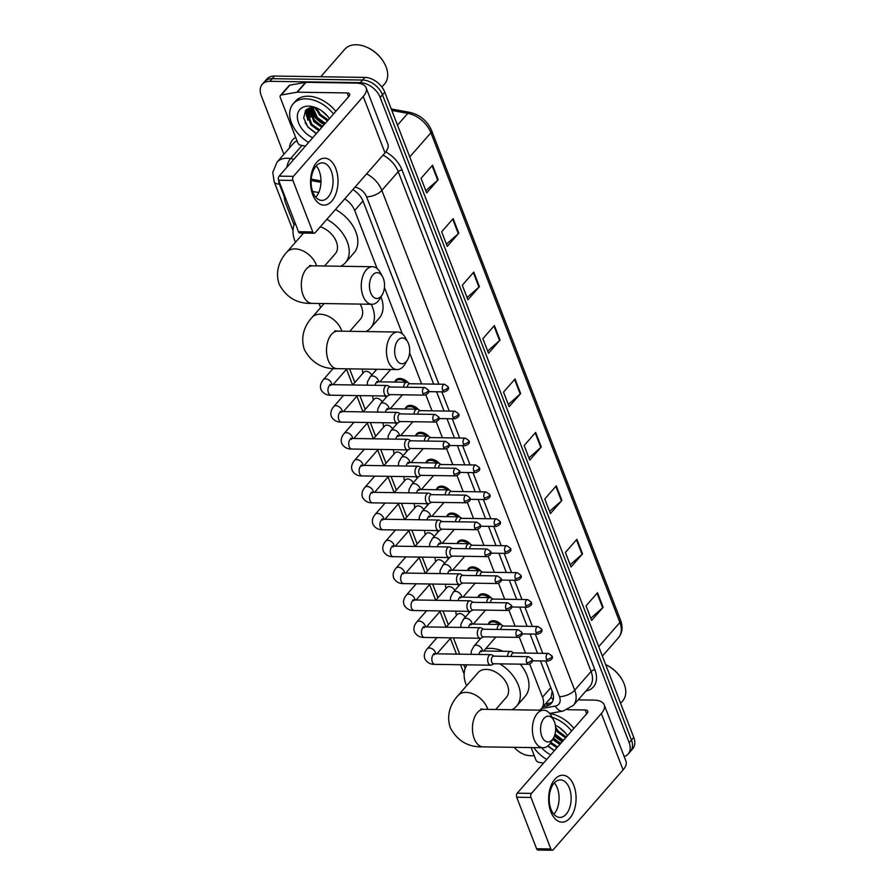 <?xml version="1.0" encoding="UTF-8"?>
<svg xmlns="http://www.w3.org/2000/svg" width="895" height="895" viewBox="0 0 895 895"><rect width="100%" height="100%" fill="white"/><g stroke="black" fill="none" stroke-linecap="round" stroke-linejoin="round"><path stroke-width="1.34" d="M394.852 382.053A9.386 6.265 41.2 0 1 395.836 380.073A9.386 6.265 41.2 0 1 399.897 378.484A9.386 6.265 41.2 0 1 408.333 382.836M405.234 408.97A9.386 6.265 41.2 0 1 406.218 406.99A9.386 6.265 41.2 0 1 410.279 405.39A9.386 6.265 41.2 0 1 418.715 409.753M415.616 435.887A9.386 6.265 41.2 0 1 416.611 433.907A9.386 6.265 41.2 0 1 420.672 432.307A9.386 6.265 41.2 0 1 429.108 436.67M426.009 462.804A9.386 6.265 41.2 0 1 426.993 460.824A9.386 6.265 41.2 0 1 431.054 459.224A9.386 6.265 41.2 0 1 439.49 463.588M436.391 489.722A9.386 6.265 41.2 0 1 437.375 487.741A9.386 6.265 41.2 0 1 441.448 486.142A9.386 6.265 41.2 0 1 449.872 490.505M446.784 516.639A9.386 6.265 41.2 0 1 447.768 514.659A9.386 6.265 41.2 0 1 451.83 513.059A9.386 6.265 41.2 0 1 460.265 517.422M457.166 543.556A9.386 6.265 41.2 0 1 458.15 541.564A9.386 6.265 41.2 0 1 462.212 539.976A9.386 6.265 41.2 0 1 470.647 544.339M467.548 570.473A9.386 6.265 41.2 0 1 468.532 568.482A9.386 6.265 41.2 0 1 472.605 566.893A9.386 6.265 41.2 0 1 481.029 571.256M477.941 597.39A9.386 6.265 41.2 0 1 478.926 595.399A9.386 6.265 41.2 0 1 482.987 593.81A9.386 6.265 41.2 0 1 491.422 598.162M488.323 624.307A9.386 6.265 41.2 0 1 489.308 622.316A9.386 6.265 41.2 0 1 493.369 620.727A9.386 6.265 41.2 0 1 501.804 625.079M539.573 710.16A17.598 11.747 -138.8 0 0 541.486 708.56L551.063 697.451L552.159 691.522M284.532 195.524A17.598 11.747 -138.8 0 0 285.46 202.639L294.063 224.936M318.743 192.559L312.623 191.44M377.108 268.545L354.7 210.493A17.598 11.747 -138.8 0 0 344.732 198.891M541.486 708.56A17.598 11.747 -138.8 0 0 542.504 697.183L529.739 664.101M525.488 653.081L519.357 637.184M515.106 626.164L508.964 610.267M504.713 599.247L498.582 583.35M494.331 572.341L488.189 556.433M483.949 545.424L477.807 529.516M473.556 518.507L467.425 502.598M463.174 491.59L457.032 475.681M452.792 464.673L446.65 448.775M442.398 437.756L436.268 421.858M432.017 410.839L425.875 394.941M421.623 383.921L409.63 352.831M402.303 333.846L384.436 287.53M349.598 368.863L354.845 382.478M359.924 395.624L365.238 409.384M370.317 422.541L375.62 436.301M380.699 449.458L386.013 463.218M391.081 476.375L396.395 490.136M401.475 503.292L406.777 517.053M411.857 530.209L417.171 543.97M422.239 557.126L427.553 570.887M432.632 584.043L437.935 597.804M443.014 610.961L448.328 624.721M453.396 637.866L459.683 654.167M463.789 664.784L465.187 668.42M310.699 116.831A23.46 15.674 41.2 0 1 307.455 111.181A23.46 15.674 41.2 0 0 310.699 116.831M307.209 110.588A23.46 15.674 41.2 0 1 306.75 109.324A23.46 15.674 41.2 0 0 307.209 110.588M283.883 154.332L261.25 95.675A17.598 11.747 41.2 0 1 262.28 84.298A17.598 11.747 41.2 0 1 269.898 81.311L360.293 82.664A17.598 11.747 41.2 0 1 380.185 97.454L629.151 742.66A17.598 11.747 41.2 0 1 628.122 754.026A17.598 11.747 41.2 0 1 624.162 756.532M534.259 755.727L530.108 755.671A17.598 11.747 41.2 0 1 514.155 747.325M262.28 84.298L266.878 79.04A17.598 11.747 41.2 0 1 274.496 76.053L364.892 77.406L362.587 80.035A17.598 11.747 41.2 0 1 382.489 94.825L631.445 740.031A17.598 11.747 41.2 0 1 630.427 751.397A17.598 11.747 41.2 0 0 631.445 740.031L382.489 94.825A17.598 11.747 41.2 0 0 362.587 80.035L272.203 78.682L362.587 80.035L360.293 82.664M264.573 81.669A17.598 11.747 41.2 0 1 272.203 78.682A17.598 11.747 41.2 0 0 264.573 81.669M555.403 736.104A23.46 15.674 41.2 0 1 554.643 735.366A23.46 15.674 41.2 0 0 555.403 736.104M317.322 119.08A23.46 15.674 41.2 0 1 310.106 109.347A23.46 15.674 41.2 0 0 317.322 119.08M320.969 182.345L311.124 180.555M433.65 384.1L363.157 201.409A17.598 11.747 -138.8 0 0 352.854 189.606M543.198 706.602L546.163 706.077A17.598 11.747 -138.8 0 0 551.387 703.269A17.598 11.747 -138.8 0 0 552.416 691.891L540.468 660.935M537.515 653.26L530.086 634.018M527.121 626.343L519.693 607.101M516.739 599.437L509.311 580.184M506.346 572.52L498.929 553.267M495.964 545.603L488.536 526.361M485.582 518.686L478.154 499.444M475.189 491.769L467.772 472.526M464.807 464.852L457.379 445.609M454.425 437.935L446.997 418.692M444.032 411.018L436.615 391.775M552.394 701.825A17.598 11.747 41.2 0 1 548.456 703.448L545.502 703.973M307.399 108.888A23.46 15.674 -138.8 0 0 307.69 109.671M307.824 110.018A23.46 15.674 -138.8 0 0 309.659 113.732M311.907 117.021A23.46 15.674 -138.8 0 0 322.804 126.217M553.513 737.916A23.46 15.674 -138.8 0 0 560.896 743.242M315.219 116.473A28.159 18.806 41.2 0 1 310.889 110.879A28.159 18.806 41.2 0 0 315.219 116.473M364.892 77.406A17.598 11.747 41.2 0 1 384.783 92.196L633.75 737.402A17.598 11.747 41.2 0 1 632.72 748.768L628.122 754.026M561.892 500.428L550.403 513.573L544.775 498.996L556.276 485.851L561.892 500.428A4.688 2.159 -21.1 0 1 561.445 500.887L555.829 486.354M582.522 553.871L571.021 567.016L565.394 552.45L576.895 539.305L582.522 553.871A4.688 2.159 -21.1 0 1 582.063 554.329L576.458 539.797M603.14 607.313L591.64 620.459L586.024 605.893L597.513 592.747L603.14 607.313A4.688 2.159 -21.1 0 1 602.682 607.772L597.077 593.24M500.025 340.1L488.536 353.245L482.908 338.668L494.409 325.523L500.025 340.1A4.688 2.159 -21.1 0 1 499.578 340.559L493.973 326.026M479.407 286.657L467.906 299.803L462.29 285.225L473.779 272.08L479.407 286.657A4.688 2.159 -21.1 0 1 478.948 287.116L473.343 272.583M458.788 233.215L447.287 246.36L441.66 231.783L453.161 218.637L458.788 233.215A4.688 2.159 -21.1 0 1 458.329 233.673L452.725 219.141M438.17 179.772L426.669 192.917L421.042 178.34L432.542 165.195L438.17 179.772A4.688 2.159 -21.1 0 1 437.711 180.231L432.106 165.698M541.274 446.985L529.773 460.131L524.157 445.553L535.646 432.408L541.274 446.985A4.688 2.159 -21.1 0 1 540.815 447.444L535.21 432.911M520.655 393.543L509.154 406.688L503.527 392.111L515.028 378.965L520.655 393.543A4.688 2.159 -21.1 0 1 520.196 394.001L514.591 379.469M508.304 404.484L520.196 394.001M528.923 457.927L540.815 447.444M425.819 190.713L437.711 180.231M446.437 244.156L458.329 233.673M467.056 297.599L478.948 287.116M487.685 351.041L499.578 340.559M590.789 618.255L602.682 607.772M570.171 564.812L582.063 554.329M549.552 511.369L561.445 500.887M312.78 194.808A23.46 13.727 -89.1 0 1 316.774 162.23A23.46 13.727 -89.1 0 1 335.782 168.528A23.46 13.727 -89.1 0 1 331.776 201.106A23.46 13.727 -89.1 0 1 312.78 194.808M331.284 171.124A18.773 10.975 90.9 0 0 322.357 162.868A18.773 10.975 90.9 0 0 312.489 172.757A18.773 10.975 90.9 0 0 312.881 192.156A18.773 10.975 90.9 0 0 321.797 200.402A18.773 10.975 90.9 0 0 331.665 190.512A18.773 10.975 90.9 0 0 331.284 171.124M316.282 165.866A18.773 10.975 -89.1 0 1 319.202 170.934A18.773 10.975 -89.1 0 1 315.812 197.224M305.419 146.086L300.642 145.214A2.931 1.958 -138.8 0 1 297.755 142.797L280.224 97.365A2.931 1.958 -138.8 0 1 280.392 95.474L289.018 85.618A2.931 1.958 41.2 0 1 289.89 85.148L305.575 82.362A2.931 1.958 41.2 0 1 305.978 82.329L355.718 83.078A23.46 10.796 158.9 0 1 366.111 87.777A23.46 10.796 158.9 0 1 363.247 96.503L293.392 176.36A2.931 1.712 90.9 0 0 292.9 180.432L278.625 180.219A2.931 1.712 -89.1 0 1 279.128 176.147L348.983 96.291A5.862 2.696 -21.1 0 0 349.688 94.109A5.862 2.696 -21.1 0 0 347.092 92.935L297.353 92.185A2.931 1.958 -138.8 0 0 296.95 92.219L281.265 95.004A2.931 1.958 -138.8 0 0 280.392 95.474M366.111 87.777L387.859 144.129A23.46 10.796 158.9 0 1 384.995 152.866L315.141 232.722A2.931 1.712 90.9 0 1 314.167 233.226A2.931 1.712 90.9 0 1 312.769 231.939L292.9 180.432M314.167 233.226L299.892 233.013A2.931 1.712 -89.1 0 1 298.494 231.715L278.625 180.219M320.746 76.746L344.81 49.236A26.391 17.631 41.2 0 1 356.232 44.75A26.391 17.631 41.2 0 1 366.312 47.032A26.391 17.631 41.2 0 1 383.865 62.381A26.391 17.631 41.2 0 1 384.548 83.996L381.885 87.039M312.198 110.644A26.391 17.631 41.2 0 1 310.531 107.724M308.607 142.45A29.334 19.589 41.2 0 1 293.157 103.831A29.334 19.589 41.2 0 1 305.855 98.842A29.334 19.589 41.2 0 1 333.488 114.001M293.157 103.831L295.451 101.202A29.334 19.589 41.2 0 1 308.16 96.212A29.334 19.589 41.2 0 1 335.782 111.372M329.36 118.587A14.667 9.789 41.2 0 1 329.405 118.666A20.529 13.716 41.2 0 0 316.506 107.915A20.529 13.716 41.2 0 0 308.674 106.136A20.529 13.716 41.2 0 0 297.453 118.543A20.529 13.716 41.2 0 0 312.679 137.785M317.781 108.485L312.948 107.545L317.367 117.513L325.332 123.32M308.853 108.183L307.41 111.394L311.617 124.092L319.593 129.887M308.473 108.597L306.694 112.222L310.901 124.908L318.866 130.715M310.364 107.758L314.492 120.803L322.457 126.609M309.86 107.87L309.569 108.933L313.776 121.619L321.741 127.426M312.232 107.557L316.651 118.341L324.617 124.136M316.64 108.127L320.242 114.224L328.208 120.031M315.588 107.87L319.526 115.052L327.492 120.859M321.529 110.689L327.503 116.126M312.948 107.545L305.575 110.409L303.696 118.062L307.914 127.09L316.271 133.691M366.312 47.032L366.816 47.245A25.228 16.848 41.2 0 1 383.586 61.912L383.865 62.381M315.241 107.803L316.528 110.443M311.348 107.613L313.653 113.732M308.238 109.134L310.778 117.021M305.363 110.667L307.902 120.299M311.773 107.579L312.422 109.85M308.585 108.552L309.547 113.139M305.721 110.253L306.672 116.428M305.106 122.66L308.283 127.224L316.427 133.5M370.664 292.799A12.91 7.552 90.9 0 0 382.299 294.6A12.91 7.552 90.9 0 0 383.317 278.345A12.91 7.552 90.9 0 0 382.568 276.712A12.91 7.552 90.9 0 0 372.365 275.503A12.91 7.552 90.9 0 0 370.664 292.799M382.299 294.6L379.961 298.628A18.773 10.975 -89.1 0 1 371.951 304.278A18.773 10.975 -89.1 0 1 363.034 296.021A18.773 10.975 -89.1 0 1 362.643 276.633A18.773 10.975 -89.1 0 1 372.51 266.732A18.773 10.975 -89.1 0 1 380.341 272.617L382.568 276.712M295.451 242.288A32.265 21.547 41.2 0 1 295.048 222.777M324.572 266.016L335.245 253.822A18.773 12.541 -138.8 0 0 335.11 239.054A18.773 12.541 -138.8 0 0 320.32 226.804M326.854 219.331A32.265 21.547 41.2 0 1 345.403 262.705A32.265 21.547 41.2 0 1 340.738 266.262M335.48 209.475A32.265 21.547 41.2 0 1 354.028 252.837L345.403 262.705M395.87 358.101A12.91 7.552 90.9 0 0 407.493 359.891A12.91 7.552 90.9 0 0 408.512 343.646A12.91 7.552 90.9 0 0 407.762 342.013A12.91 7.552 90.9 0 0 397.57 340.805A12.91 7.552 90.9 0 0 395.87 358.101M407.493 359.891L405.155 363.918A18.773 10.975 -89.1 0 1 397.145 369.568A18.773 10.975 -89.1 0 1 388.229 361.323A18.773 10.975 -89.1 0 1 387.837 341.924A18.773 10.975 -89.1 0 1 397.716 332.034A18.773 10.975 -89.1 0 1 405.547 337.918L407.762 342.013M320.645 307.589A32.265 21.547 41.2 0 1 319.191 303.483M349.766 331.318L360.439 319.112A18.773 12.541 -138.8 0 0 360.159 304.099M371.212 304.266A32.265 21.547 41.2 0 1 370.597 327.995A32.265 21.547 41.2 0 1 365.932 331.553M380.957 296.905A32.265 21.547 41.2 0 1 379.223 318.139L370.597 327.995M541.788 736.283A12.91 7.552 90.9 0 0 553.423 738.073A12.91 7.552 90.9 0 0 554.441 721.829A12.91 7.552 90.9 0 0 553.692 720.195A12.91 7.552 90.9 0 0 543.5 718.987A12.91 7.552 90.9 0 0 541.788 736.283M553.423 738.073L551.085 742.1A18.773 10.975 -89.1 0 1 543.075 747.75A18.773 10.975 -89.1 0 1 534.158 739.505A18.773 10.975 -89.1 0 1 533.767 720.117A18.773 10.975 -89.1 0 1 543.645 710.216A18.773 10.975 -89.1 0 1 551.477 716.101L553.692 720.195M495.696 709.5L506.369 697.294A18.773 12.541 -138.8 0 0 504.668 680.066A18.773 12.541 -138.8 0 0 486.242 669.393A18.773 12.541 -138.8 0 0 478.12 672.581L457.994 695.583C452.49 701.535 445.408 713.114 450.319 727.803C457.513 741.06 468.454 747.403 483.132 746.855L543.075 747.75M466.575 685.771A32.265 21.547 41.2 0 1 467.067 664.84M485.627 648.797A32.265 21.547 41.2 0 1 490.561 648.36A32.265 21.547 41.2 0 1 503.18 651.28M499.802 663.855A32.265 21.547 41.2 0 1 516.527 706.177A32.265 21.547 41.2 0 1 511.862 709.746M520.241 664.168A32.265 21.547 41.2 0 1 525.152 696.321L516.527 706.177M390.164 386.987L387.915 385.734A5.28 3.088 90.9 0 0 386.998 385.476A5.28 3.088 90.9 0 0 385.23 386.383A5.28 3.088 90.9 0 0 384.324 393.71A5.28 3.088 90.9 0 0 386.83 396.026A5.28 3.088 90.9 0 0 387.77 395.803L390.052 394.617M422.82 393.453A3.815 2.226 90.9 0 1 422.742 389.515A3.815 2.226 90.9 0 1 424.745 387.501L389.828 386.987A3.815 2.226 90.9 0 0 388.553 387.636A3.815 2.226 90.9 0 0 387.904 392.927A3.815 2.226 90.9 0 0 389.717 394.606L424.633 395.131C428.448 393.655 429.656 391.92 428.246 389.94A3.815 1.756 -21.1 0 1 427.776 391.361A3.815 1.756 158.9 0 1 422.82 393.453A3.815 2.226 90.9 0 0 424.633 395.131M352.675 384.962L363.84 372.197A5.28 3.524 41.2 0 1 366.122 371.302A5.28 3.524 41.2 0 1 371.761 375.039M362.934 373.226L362.609 371.738A8.793 5.873 41.2 0 1 362.576 369.053M400.557 413.904L398.297 412.651A5.28 3.088 90.9 0 0 397.38 412.394A5.28 3.088 90.9 0 0 395.612 413.3A5.28 3.088 90.9 0 0 394.717 420.628A5.28 3.088 90.9 0 0 397.223 422.943A5.28 3.088 90.9 0 0 398.152 422.72L400.445 421.523M433.202 420.37A3.815 2.226 90.9 0 1 433.124 416.432A3.815 2.226 90.9 0 1 435.127 414.419L400.21 413.893A3.815 2.226 90.9 0 0 398.935 414.553A3.815 2.226 90.9 0 0 398.286 419.844A3.815 2.226 90.9 0 0 400.099 421.523L435.015 422.048C438.83 420.572 440.038 418.838 438.628 416.857A3.815 1.756 -21.1 0 1 438.17 418.278A3.815 1.756 158.9 0 1 433.202 420.37A3.815 2.226 90.9 0 0 435.015 422.048M374.625 369.232A8.793 5.873 41.2 0 1 375.732 370.496M363.057 411.879L374.222 399.114A5.28 3.524 41.2 0 1 376.504 398.219A5.28 3.524 41.2 0 1 382.154 401.956M373.327 400.143L372.991 398.655A8.793 5.873 41.2 0 1 373.002 395.825M410.939 440.821L408.691 439.568A5.28 3.088 90.9 0 0 407.762 439.3A5.28 3.088 90.9 0 0 405.994 440.206A5.28 3.088 90.9 0 0 405.099 447.545A5.28 3.088 90.9 0 0 407.605 449.861A5.28 3.088 90.9 0 0 408.534 449.637L410.827 448.44M443.596 447.287A3.815 2.226 90.9 0 1 443.506 443.349A3.815 2.226 90.9 0 1 445.52 441.336L410.592 440.81A3.815 2.226 90.9 0 0 409.317 441.47A3.815 2.226 90.9 0 0 408.668 446.762A3.815 2.226 90.9 0 0 410.481 448.44L445.397 448.966C449.223 447.489 450.42 445.755 449.01 443.775A3.815 1.756 -21.1 0 1 448.552 445.195A3.815 1.756 158.9 0 1 443.596 447.287A3.815 2.226 90.9 0 0 445.397 448.966M384.861 396.004A8.793 5.873 41.2 0 1 386.125 397.414M373.45 438.796L384.604 426.031A5.28 3.524 41.2 0 1 386.897 425.136A5.28 3.524 41.2 0 1 392.536 428.873M383.709 427.06L383.373 425.572A8.793 5.873 41.2 0 1 383.384 422.742M421.321 467.738L419.073 466.474A5.28 3.088 90.9 0 0 418.155 466.217A5.28 3.088 90.9 0 0 416.388 467.123A5.28 3.088 90.9 0 0 415.481 474.462A5.28 3.088 90.9 0 0 417.987 476.778A5.28 3.088 90.9 0 0 418.927 476.554L421.209 475.357M453.978 474.205A3.815 2.226 90.9 0 1 453.899 470.267A3.815 2.226 90.9 0 1 455.902 468.253L420.986 467.727A3.815 2.226 90.9 0 0 419.71 468.387A3.815 2.226 90.9 0 0 419.061 473.679A3.815 2.226 90.9 0 0 420.874 475.357L455.79 475.871C459.605 474.406 460.813 472.672 459.403 470.692A3.815 1.756 -21.1 0 1 458.934 472.112A3.815 1.756 158.9 0 1 453.978 474.205A3.815 2.226 90.9 0 0 455.79 475.871M395.243 422.921A8.793 5.873 41.2 0 1 396.507 424.331M383.832 465.713L394.997 452.948A5.28 3.524 41.2 0 1 397.279 452.053A5.28 3.524 41.2 0 1 402.918 455.79M394.091 453.978L393.766 452.49A8.793 5.873 41.2 0 1 393.766 449.659M431.714 494.655L429.466 493.391A5.28 3.088 90.9 0 0 428.537 493.134A5.28 3.088 90.9 0 0 426.77 494.04A5.28 3.088 90.9 0 0 425.875 501.368A5.28 3.088 90.9 0 0 428.381 503.695A5.28 3.088 90.9 0 0 429.309 503.46L431.603 502.274M464.36 501.122A3.815 2.226 90.9 0 1 464.281 497.172A3.815 2.226 90.9 0 1 466.284 495.17L431.368 494.644A3.815 2.226 90.9 0 0 430.092 495.304A3.815 2.226 90.9 0 0 429.443 500.596A3.815 2.226 90.9 0 0 431.256 502.274L466.172 502.789C469.987 501.312 471.195 499.589 469.785 497.609A3.815 1.756 -21.1 0 1 469.327 499.03A3.815 1.756 158.9 0 1 464.36 501.122A3.815 2.226 90.9 0 0 466.172 502.789M405.636 449.838A8.793 5.873 41.2 0 1 406.889 451.248M394.225 492.619L405.379 479.865A5.28 3.524 41.2 0 1 407.661 478.97A5.28 3.524 41.2 0 1 413.311 482.707M404.484 480.895L404.148 479.407A8.793 5.873 41.2 0 1 404.16 476.576M442.096 521.572L439.848 520.308A5.28 3.088 90.9 0 0 438.919 520.051A5.28 3.088 90.9 0 0 437.152 520.957A5.28 3.088 90.9 0 0 436.257 528.285A5.28 3.088 90.9 0 0 438.763 530.612A5.28 3.088 90.9 0 0 439.691 530.377L441.985 529.191M474.753 528.028A3.815 2.226 90.9 0 1 474.674 524.09A3.815 2.226 90.9 0 1 476.677 522.087L441.75 521.561A3.815 2.226 90.9 0 0 440.474 522.221A3.815 2.226 90.9 0 0 439.825 527.513A3.815 2.226 90.9 0 0 441.638 529.191L476.565 529.706C480.38 528.229 481.577 526.506 480.179 524.526A3.815 1.756 -21.1 0 1 479.709 525.947A3.815 1.756 158.9 0 1 474.753 528.028A3.815 2.226 90.9 0 0 476.565 529.706M416.018 476.744A8.793 5.873 41.2 0 1 417.283 478.165M404.607 519.536L415.761 506.783A5.28 3.524 41.2 0 1 418.054 505.888A5.28 3.524 41.2 0 1 423.693 509.613M414.866 507.812L414.542 506.324A8.793 5.873 41.2 0 1 414.542 503.482M452.49 548.478L450.23 547.225A5.28 3.088 90.9 0 0 449.312 546.968A5.28 3.088 90.9 0 0 447.545 547.874A5.28 3.088 90.9 0 0 446.639 555.202A5.28 3.088 90.9 0 0 449.156 557.529A5.28 3.088 90.9 0 0 450.084 557.294L452.367 556.108M485.135 554.945A3.815 2.226 90.9 0 1 485.056 551.007A3.815 2.226 90.9 0 1 487.059 549.004L452.143 548.478A3.815 2.226 90.9 0 0 450.867 549.127A3.815 2.226 90.9 0 0 450.219 554.43A3.815 2.226 90.9 0 0 452.031 556.108L486.947 556.623C490.762 555.146 491.97 553.423 490.561 551.443A3.815 1.756 -21.1 0 1 490.091 552.864A3.815 1.756 158.9 0 1 485.135 554.945A3.815 2.226 90.9 0 0 486.947 556.623M426.412 503.661A8.793 5.873 41.2 0 1 427.665 505.082M414.989 546.453L426.154 533.7A5.28 3.524 41.2 0 1 428.436 532.805A5.28 3.524 41.2 0 1 434.075 536.53M425.248 534.729L424.924 533.23A8.793 5.873 41.2 0 1 424.935 530.399M462.872 575.395L460.623 574.143A5.28 3.088 90.9 0 0 459.694 573.885A5.28 3.088 90.9 0 0 457.927 574.791A5.28 3.088 90.9 0 0 457.032 582.119A5.28 3.088 90.9 0 0 459.538 584.446A5.28 3.088 90.9 0 0 460.466 584.211L462.76 583.025M495.517 581.862A3.815 2.226 90.9 0 1 495.438 577.924A3.815 2.226 90.9 0 1 497.441 575.921L462.525 575.395A3.815 2.226 90.9 0 0 461.249 576.044A3.815 2.226 90.9 0 0 460.601 581.347A3.815 2.226 90.9 0 0 462.413 583.014L497.329 583.54C501.144 582.063 502.352 580.34 500.943 578.36A3.815 1.756 -21.1 0 1 500.484 579.77A3.815 1.756 158.9 0 1 495.517 581.862A3.815 2.226 90.9 0 0 497.329 583.54M436.794 530.578A8.793 5.873 41.2 0 1 438.047 531.999M425.382 573.371L436.536 560.617A5.28 3.524 41.2 0 1 438.818 559.722A5.28 3.524 41.2 0 1 444.468 563.447M435.641 561.635L435.306 560.147A8.793 5.873 41.2 0 1 435.317 557.317M473.254 602.313L471.005 601.06A5.28 3.088 90.9 0 0 470.076 600.802A5.28 3.088 90.9 0 0 468.32 601.708A5.28 3.088 90.9 0 0 467.414 609.036A5.28 3.088 90.9 0 0 469.92 611.363A5.28 3.088 90.9 0 0 470.859 611.128L473.142 609.942M505.91 608.779A3.815 2.226 90.9 0 1 505.832 604.841A3.815 2.226 90.9 0 1 507.834 602.827L472.918 602.313A3.815 2.226 90.9 0 0 471.643 602.962A3.815 2.226 90.9 0 0 470.983 608.253A3.815 2.226 90.9 0 0 472.795 609.931L507.722 610.457C511.537 608.98 512.734 607.257 511.336 605.266A3.815 1.756 -21.1 0 1 510.866 606.687A3.815 1.756 158.9 0 1 505.91 608.779A3.815 2.226 90.9 0 0 507.722 610.457M447.176 557.495A8.793 5.873 41.2 0 1 448.44 558.916M435.764 600.288L446.918 587.534A5.28 3.524 41.2 0 1 449.212 586.628A5.28 3.524 41.2 0 1 454.85 590.364M446.023 588.552L445.699 587.064A8.793 5.873 41.2 0 1 445.699 584.234M483.647 629.23L481.387 627.977A5.28 3.088 90.9 0 0 480.47 627.719A5.28 3.088 90.9 0 0 478.702 628.626A5.28 3.088 90.9 0 0 477.796 635.953A5.28 3.088 90.9 0 0 480.313 638.269A5.28 3.088 90.9 0 0 481.241 638.046L483.524 636.86M516.292 635.696A3.815 2.226 90.9 0 1 516.214 631.758A3.815 2.226 90.9 0 1 518.216 629.744L483.3 629.23A3.815 2.226 90.9 0 0 482.025 629.879A3.815 2.226 90.9 0 0 481.376 635.17A3.815 2.226 90.9 0 0 483.188 636.848L518.104 637.374C521.919 635.897 523.127 634.163 521.718 632.183A3.815 1.756 -21.1 0 1 521.248 633.604A3.815 1.756 158.9 0 1 516.292 635.696A3.815 2.226 90.9 0 0 518.104 637.374M457.569 584.413A8.793 5.873 41.2 0 1 458.822 585.822M446.146 627.205L457.311 614.44A5.28 3.524 41.2 0 1 459.594 613.545A5.28 3.524 41.2 0 1 465.243 617.281M456.416 615.469L456.081 613.981A8.793 5.873 41.2 0 1 456.092 611.151M494.029 656.147L491.78 654.894A5.28 3.088 90.9 0 0 490.852 654.637A5.28 3.088 90.9 0 0 489.084 655.543A5.28 3.088 90.9 0 0 488.189 662.871A5.28 3.088 90.9 0 0 490.695 665.186A5.28 3.088 90.9 0 0 491.623 664.963L493.917 663.777M526.674 662.613A3.815 2.226 90.9 0 1 526.596 658.675A3.815 2.226 90.9 0 1 528.598 656.661L493.682 656.147A3.815 2.226 90.9 0 0 492.407 656.796A3.815 2.226 90.9 0 0 491.758 662.087A3.815 2.226 90.9 0 0 493.57 663.766L528.486 664.291C532.312 662.815 533.51 661.081 532.1 659.1A3.815 1.756 -21.1 0 1 531.641 660.521A3.815 1.756 158.9 0 1 526.674 662.613A3.815 2.226 90.9 0 0 528.486 664.291M467.951 611.33A8.793 5.873 41.2 0 1 469.204 612.739M409.966 383.754L407.717 382.489A5.28 3.088 90.9 0 0 406.789 382.232A5.28 3.088 90.9 0 0 405.021 383.138A5.28 3.088 90.9 0 0 403.634 387.188M444.535 384.268L448.037 386.707A3.815 1.756 -21.1 0 1 447.578 388.128A3.815 1.756 158.9 0 1 442.611 390.22A3.815 2.226 90.9 0 1 442.533 386.282A3.815 2.226 90.9 0 1 444.535 384.268L409.619 383.742A3.815 2.226 90.9 0 0 408.344 384.402A3.815 2.226 90.9 0 0 407.348 387.244M420.348 410.671L418.099 409.407A5.28 3.088 90.9 0 0 417.171 409.149A5.28 3.088 90.9 0 0 415.403 410.055A5.28 3.088 90.9 0 0 414.016 414.105M395.087 382.064A8.793 5.873 41.2 0 1 395.702 381.113A8.793 5.873 41.2 0 1 399.506 379.625A8.793 5.873 41.2 0 1 405.882 382.221M454.928 411.185L458.43 413.624A3.815 1.756 -21.1 0 1 457.96 415.045A3.815 1.756 158.9 0 1 453.004 417.137A3.815 2.226 90.9 0 1 452.926 413.199A3.815 2.226 90.9 0 1 454.928 411.185L420.012 410.66A3.815 2.226 90.9 0 0 418.726 411.32A3.815 2.226 90.9 0 0 417.73 414.161M430.741 437.588L428.481 436.324A5.28 3.088 90.9 0 0 427.564 436.066A5.28 3.088 90.9 0 0 425.796 436.973A5.28 3.088 90.9 0 0 424.398 441.022M405.469 408.981A8.793 5.873 41.2 0 1 406.084 408.031A8.793 5.873 41.2 0 1 409.899 406.543A8.793 5.873 41.2 0 1 416.264 409.138M465.31 438.102L468.812 440.541A3.815 1.756 -21.1 0 1 468.342 441.962A3.815 1.756 158.9 0 1 463.386 444.043A3.815 2.226 90.9 0 1 463.308 440.105A3.815 2.226 90.9 0 1 465.31 438.102L430.394 437.577A3.815 2.226 90.9 0 0 429.119 438.237A3.815 2.226 90.9 0 0 428.112 441.078M441.123 464.494L438.874 463.241A5.28 3.088 90.9 0 0 437.946 462.983A5.28 3.088 90.9 0 0 436.178 463.89A5.28 3.088 90.9 0 0 434.791 467.94M415.862 435.899A8.793 5.873 41.2 0 1 416.477 434.948A8.793 5.873 41.2 0 1 420.281 433.46A8.793 5.873 41.2 0 1 426.647 436.055M475.692 465.02L479.194 467.458A3.815 1.756 -21.1 0 1 478.736 468.879A3.815 1.756 158.9 0 1 473.768 470.96A3.815 2.226 90.9 0 1 473.69 467.022A3.815 2.226 90.9 0 1 475.692 465.02L440.776 464.494A3.815 2.226 90.9 0 0 439.501 465.143A3.815 2.226 90.9 0 0 438.505 467.995M451.505 491.411L449.256 490.158A5.28 3.088 90.9 0 0 448.328 489.901A5.28 3.088 90.9 0 0 446.571 490.807A5.28 3.088 90.9 0 0 445.173 494.857M426.244 462.804A8.793 5.873 41.2 0 1 426.859 461.865A8.793 5.873 41.2 0 1 430.674 460.366A8.793 5.873 41.2 0 1 437.04 462.972M486.086 491.937L489.587 494.376A3.815 1.756 -21.1 0 1 489.117 495.785A3.815 1.756 158.9 0 1 484.161 497.877A3.815 2.226 90.9 0 1 484.083 493.939A3.815 2.226 90.9 0 1 486.086 491.937L451.169 491.411A3.815 2.226 90.9 0 0 449.894 492.06A3.815 2.226 90.9 0 0 448.887 494.913M461.898 518.328L459.638 517.075A5.28 3.088 90.9 0 0 458.721 516.818A5.28 3.088 90.9 0 0 456.953 517.724A5.28 3.088 90.9 0 0 455.555 521.763M436.626 489.722A8.793 5.873 41.2 0 1 437.241 488.782A8.793 5.873 41.2 0 1 441.056 487.283A8.793 5.873 41.2 0 1 447.422 489.889M496.468 518.843L499.969 521.293A3.815 1.756 -21.1 0 1 499.499 522.702A3.815 1.756 158.9 0 1 494.543 524.794A3.815 2.226 90.9 0 1 494.465 520.856A3.815 2.226 90.9 0 1 496.468 518.843L461.551 518.328A3.815 2.226 90.9 0 0 460.276 518.977A3.815 2.226 90.9 0 0 459.269 521.819M472.28 545.245L470.032 543.992A5.28 3.088 90.9 0 0 469.103 543.735A5.28 3.088 90.9 0 0 467.335 544.641A5.28 3.088 90.9 0 0 465.948 548.68M447.019 516.639A8.793 5.873 41.2 0 1 447.634 515.699A8.793 5.873 41.2 0 1 451.438 514.2A8.793 5.873 41.2 0 1 457.815 516.807M506.861 545.76L510.351 548.199A3.815 1.756 -21.1 0 1 509.893 549.619A3.815 1.756 158.9 0 1 504.925 551.712A3.815 2.226 90.9 0 1 504.847 547.774A3.815 2.226 90.9 0 1 506.861 545.76L471.933 545.245A3.815 2.226 90.9 0 0 470.658 545.894A3.815 2.226 90.9 0 0 469.662 548.736M482.662 572.162L480.414 570.909A5.28 3.088 90.9 0 0 479.485 570.652A5.28 3.088 90.9 0 0 477.729 571.558A5.28 3.088 90.9 0 0 476.33 575.597M457.401 543.556A8.793 5.873 41.2 0 1 458.016 542.616A8.793 5.873 41.2 0 1 461.831 541.117A8.793 5.873 41.2 0 1 468.197 543.724M517.243 572.677L520.745 575.116A3.815 1.756 -21.1 0 1 520.275 576.537A3.815 1.756 158.9 0 1 515.319 578.629A3.815 2.226 90.9 0 1 515.24 574.691A3.815 2.226 90.9 0 1 517.243 572.677L482.327 572.162A3.815 2.226 90.9 0 0 481.051 572.811A3.815 2.226 90.9 0 0 480.044 575.653M493.055 599.079L490.796 597.826A5.28 3.088 90.9 0 0 489.878 597.569A5.28 3.088 90.9 0 0 488.111 598.475A5.28 3.088 90.9 0 0 486.723 602.514M467.794 570.473A8.793 5.873 41.2 0 1 468.398 569.533A8.793 5.873 41.2 0 1 472.213 568.034A8.793 5.873 41.2 0 1 478.579 570.63M527.625 599.594L531.127 602.033A3.815 1.756 -21.1 0 1 530.668 603.454A3.815 1.756 158.9 0 1 525.701 605.546A3.815 2.226 90.9 0 1 525.622 601.608A3.815 2.226 90.9 0 1 527.625 599.594L492.709 599.068A3.815 2.226 90.9 0 0 491.433 599.728A3.815 2.226 90.9 0 0 490.438 602.57M503.437 625.997L501.189 624.744A5.28 3.088 90.9 0 0 500.26 624.475A5.28 3.088 90.9 0 0 498.493 625.381A5.28 3.088 90.9 0 0 497.105 629.431M478.176 597.39A8.793 5.873 41.2 0 1 478.791 596.45A8.793 5.873 41.2 0 1 482.595 594.951A8.793 5.873 41.2 0 1 488.972 597.547M538.018 626.511L541.509 628.95A3.815 1.756 -21.1 0 1 541.05 630.371A3.815 1.756 158.9 0 1 536.083 632.463A3.815 2.226 90.9 0 1 536.004 628.525A3.815 2.226 90.9 0 1 538.018 626.511L503.091 625.985A3.815 2.226 90.9 0 0 501.815 626.645A3.815 2.226 90.9 0 0 500.82 629.487M513.819 652.914L511.571 651.649A5.28 3.088 90.9 0 0 510.653 651.392A5.28 3.088 90.9 0 0 508.886 652.298A5.28 3.088 90.9 0 0 507.487 656.348M488.558 624.307A8.793 5.873 41.2 0 1 489.173 623.356A8.793 5.873 41.2 0 1 492.988 621.868A8.793 5.873 41.2 0 1 499.354 624.464M548.4 653.428L551.902 655.867A3.815 1.756 -21.1 0 1 551.432 657.288A3.815 1.756 158.9 0 1 546.476 659.38A3.815 2.226 90.9 0 1 546.397 655.442A3.815 2.226 90.9 0 1 548.4 653.428L513.484 652.902A3.815 2.226 90.9 0 0 512.208 653.563A3.815 2.226 90.9 0 0 511.202 656.404M550.872 811.843A23.46 13.727 -89.1 0 1 554.866 779.265A23.46 13.727 -89.1 0 1 573.863 785.553A23.46 13.727 -89.1 0 1 569.869 818.131A23.46 13.727 -89.1 0 1 550.872 811.843M569.365 788.148A18.773 10.975 90.9 0 0 560.449 779.892A18.773 10.975 90.9 0 0 550.582 789.793A18.773 10.975 90.9 0 0 550.973 809.181A18.773 10.975 90.9 0 0 559.89 817.426A18.773 10.975 90.9 0 0 569.757 807.536A18.773 10.975 90.9 0 0 569.365 788.148M554.363 782.89A18.773 10.975 -89.1 0 1 557.294 787.969A18.773 10.975 -89.1 0 1 553.904 814.249M543.511 763.111L538.734 762.249A2.931 1.958 -138.8 0 1 535.848 759.821L531.115 747.571M578.159 699.868L593.81 700.103A23.46 10.796 158.9 0 1 604.203 704.801A23.46 10.796 158.9 0 1 601.339 713.528L531.485 793.384A2.931 1.712 90.9 0 0 530.992 797.456L516.717 797.244A2.931 1.712 -89.1 0 1 517.22 793.171L587.064 713.315A5.862 2.696 -21.1 0 0 587.78 711.133A5.862 2.696 -21.1 0 0 585.185 709.959L567.508 709.701M604.203 704.801L625.952 761.153A23.46 10.796 158.9 0 1 623.088 769.89L553.233 849.747A2.931 1.712 90.9 0 1 552.249 850.25A2.931 1.712 90.9 0 1 550.861 848.963L530.992 797.456M552.249 850.25L537.984 850.037A2.931 1.712 -89.1 0 1 536.586 848.751L516.717 797.244M546.7 759.475A29.334 19.589 41.2 0 1 533.8 747.616M567.452 735.612A14.667 9.789 41.2 0 1 567.497 735.701A20.529 13.716 41.2 0 0 555.37 725.274M550.906 742.391L557.674 746.922M550.302 743.331L556.958 747.739M553.188 738.498L560.55 743.633M552.618 739.471L559.834 744.45M555.034 734.034L563.425 740.344M554.665 735.276L562.709 741.161M555.605 727.21L558.335 731.26L566.3 737.055M555.661 729.414L557.619 732.076L565.584 737.883M559.621 727.713L565.595 733.15M550.772 754.809A20.529 13.716 41.2 0 1 541.531 747.728M547.762 746.05L554.352 750.715M552.114 717.287A29.334 19.589 41.2 0 1 571.581 731.025M549.754 713.55A29.334 19.589 41.2 0 1 573.874 728.396M605.669 664.627A26.391 17.631 41.2 0 1 621.947 679.406A26.391 17.631 41.2 0 1 622.629 701.02L620.604 703.336M605.658 664.605A25.228 16.848 41.2 0 1 621.678 678.936L621.947 679.406M547.953 745.904L554.52 750.525M553.222 699.61A17.598 11.545 -100.1 0 1 551.063 697.451M362.99 201.006L354.7 210.493M550.805 687.707L542.504 697.183M278.669 180.342A11.736 7.831 -138.8 0 0 279.385 184.101L284.397 197.09M279.385 184.101A11.736 5.404 -21.1 0 1 274.183 181.752L272.751 172.433L276.98 162.23A23.46 15.674 41.2 0 1 287.15 158.236A23.46 15.674 41.2 0 1 290.562 158.583L302.029 145.471M289.488 147.932A26.391 17.631 41.2 0 1 295.674 137.405M296.983 140.806A23.46 15.674 -138.8 0 0 293.37 143.491L276.98 162.23M385.801 151.881A26.391 17.631 41.2 0 1 402.056 170.05L594.918 669.863A26.391 17.631 41.2 0 1 585.845 691.074M380.185 97.454L384.783 92.196M269.898 81.311L274.496 76.053M629.151 742.66L633.75 737.402M366.648 173.831A23.46 15.674 41.2 0 1 381.852 190.389L398.23 171.661A23.46 15.674 -138.8 0 0 383.038 155.103M286.836 167.331A11.736 5.817 -79.7 0 1 290.562 158.583L293.952 159.198M438.886 384.179L366.592 196.822A11.736 5.404 -21.1 0 0 381.852 190.389L574.713 690.202L591.092 671.474L398.23 171.661A2.931 1.354 158.9 0 1 402.056 170.05M541.509 708.527L555.28 706.088A11.736 7.831 -138.8 0 0 559.453 696.634A11.736 5.404 -21.1 0 0 574.713 690.202A23.46 15.674 41.2 0 1 573.348 705.372L589.727 686.633A23.46 15.674 -138.8 0 0 591.092 671.474A2.931 1.354 158.9 0 1 594.918 669.863M355.035 187.133L355.024 187.133A11.736 5.817 -79.7 0 1 355.024 187.122A11.736 7.831 -138.8 0 1 366.592 196.822M320.992 180.924L311.225 179.145M559.453 696.634L545.704 661.013M542.739 653.339L535.322 634.096M532.357 626.422L524.929 607.179M521.975 599.516L514.547 580.262M511.582 572.599L504.153 553.345M501.2 545.681L493.772 526.439M490.818 518.764L483.389 499.522M480.425 491.847L472.996 472.605M470.043 464.93L462.614 445.688M459.65 438.013L452.232 418.77M449.268 411.096L441.839 391.853M549.675 713.449L563.078 711.066A11.736 7.697 -100.1 0 1 555.28 706.088M548.456 703.448L546.163 706.077M409.765 156.916L430.909 132.74A5.862 2.696 -21.1 0 0 431.625 130.558L620.604 620.302A5.862 2.696 158.9 0 1 619.888 622.484L430.909 132.74A23.46 15.674 -138.8 0 0 407.807 113.363A5.862 2.909 -79.7 0 1 409.876 112.367C420.046 114.806 427.295 120.87 431.625 130.558M620.604 620.302C623.088 627.093 622.394 632.866 618.523 637.654A23.46 15.674 -138.8 0 0 619.888 622.484L598.744 646.671M397.503 125.143L407.807 113.363L391.831 110.454M384.995 152.866L363.247 96.503M298.494 231.715L312.769 231.939M348.569 96.761L347.092 92.935M305.978 82.329L297.353 92.185M279.128 176.147L293.392 176.36M296.95 92.219L305.575 82.362M289.89 85.148L281.265 95.004M324.236 124.573A23.46 15.674 41.2 0 1 310.073 110.197M309.547 109.056A23.46 15.674 41.2 0 1 309.144 108.082M316.64 265.893A18.773 12.541 -138.8 0 0 316.215 264.685A18.773 12.541 -138.8 0 0 294.992 248.911A18.773 12.541 -138.8 0 0 286.87 252.099C281.366 258.051 274.284 269.63 279.195 284.319C286.389 297.576 297.33 303.931 312.008 303.371L371.951 304.278M309.636 265.513L312.579 265.837A18.773 10.975 90.9 0 0 302.7 275.738A18.773 10.975 90.9 0 0 303.092 295.126A18.773 10.975 90.9 0 0 312.008 303.371M341.834 331.195A18.773 12.541 -138.8 0 0 341.42 329.986A18.773 12.541 -138.8 0 0 320.197 314.212A18.773 12.541 -138.8 0 0 312.064 317.401C306.56 323.352 299.478 334.931 304.389 349.621C311.583 362.867 322.524 369.221 337.214 368.673L397.145 369.568M334.831 330.803L337.773 331.139A18.773 10.975 90.9 0 0 327.906 341.029A18.773 10.975 90.9 0 0 328.286 360.416A18.773 10.975 90.9 0 0 337.214 368.673M487.764 709.377A18.773 12.541 -138.8 0 0 487.35 708.169A18.773 12.541 -138.8 0 0 466.127 692.394A18.773 12.541 -138.8 0 0 457.994 695.583M480.76 708.985L483.703 709.321A18.773 10.975 90.9 0 0 473.824 719.211A18.773 10.975 90.9 0 0 474.216 738.61A18.773 10.975 90.9 0 0 483.132 746.855M330.714 385.488L329.819 384.458L331.139 384.637A5.28 3.088 90.9 0 0 328.364 387.423A5.28 3.088 90.9 0 0 328.476 392.871A5.28 3.088 90.9 0 0 328.588 393.14A5.28 3.088 90.9 0 0 330.982 395.198C326.72 395.355 323.442 393.61 321.16 389.974C319.75 386.595 320.466 383.183 323.319 379.726A5.28 3.524 41.2 0 1 325.612 378.831A5.28 3.524 41.2 0 1 331.463 382.993A5.28 3.524 41.2 0 1 331.888 384.649M341.096 412.405L340.212 411.376L341.532 411.555A5.28 3.088 90.9 0 0 338.757 414.34A5.28 3.088 90.9 0 0 338.858 419.789A5.28 3.088 90.9 0 0 338.97 420.057A5.28 3.088 90.9 0 0 341.375 422.116C337.113 422.272 333.835 420.527 331.542 416.891C330.132 413.512 330.859 410.1 333.712 406.643A5.28 3.524 41.2 0 1 335.994 405.748A5.28 3.524 41.2 0 1 341.845 409.91A5.28 3.524 41.2 0 1 342.282 411.566M351.489 439.322L350.594 438.293L351.914 438.472A5.28 3.088 90.9 0 0 349.139 441.257A5.28 3.088 90.9 0 0 349.251 446.706A5.28 3.088 90.9 0 0 349.363 446.974A5.28 3.088 90.9 0 0 351.757 449.033C347.495 449.178 344.217 447.444 341.935 443.808C340.514 440.429 341.241 437.017 344.094 433.56A5.28 3.524 41.2 0 1 346.387 432.665A5.28 3.524 41.2 0 1 352.238 436.827A5.28 3.524 41.2 0 1 352.664 438.483M361.871 466.228L360.976 465.21L362.296 465.389A5.28 3.088 90.9 0 0 359.522 468.174A5.28 3.088 90.9 0 0 359.633 473.623A5.28 3.088 90.9 0 0 359.745 473.891A5.28 3.088 90.9 0 0 362.139 475.939C357.877 476.095 354.599 474.361 352.317 470.725C350.907 467.347 351.623 463.934 354.487 460.477A5.28 3.524 41.2 0 1 356.769 459.582A5.28 3.524 41.2 0 1 362.62 463.744A5.28 3.524 41.2 0 1 363.057 465.4M372.264 493.145L371.369 492.127L372.689 492.306A5.28 3.088 90.9 0 0 369.915 495.08A5.28 3.088 90.9 0 0 370.015 500.54A5.28 3.088 90.9 0 0 370.127 500.808A5.28 3.088 90.9 0 0 372.533 502.856C368.27 503.012 364.992 501.278 362.699 497.642C361.289 494.264 362.016 490.852 364.869 487.395A5.28 3.524 41.2 0 1 367.151 486.488A5.28 3.524 41.2 0 1 373.014 490.65A5.28 3.524 41.2 0 1 373.439 492.317M382.646 520.062L381.751 519.044L383.071 519.223A5.28 3.088 90.9 0 0 380.297 521.998A5.28 3.088 90.9 0 0 380.409 527.457A5.28 3.088 90.9 0 0 380.52 527.726A5.28 3.088 90.9 0 0 382.915 529.773C378.652 529.929 375.374 528.195 373.092 524.548C371.671 521.181 372.398 517.769 375.251 514.301A5.28 3.524 41.2 0 1 377.545 513.406A5.28 3.524 41.2 0 1 383.396 517.567A5.28 3.524 41.2 0 1 383.821 519.234M393.028 546.979L392.133 545.961L393.453 546.129A5.28 3.088 90.9 0 0 390.679 548.915A5.28 3.088 90.9 0 0 390.791 554.374A5.28 3.088 90.9 0 0 390.902 554.643A5.28 3.088 90.9 0 0 393.297 556.69C389.034 556.847 385.767 555.101 383.474 551.465C382.064 548.098 382.78 544.686 385.644 541.218A5.28 3.524 41.2 0 1 387.927 540.323A5.28 3.524 41.2 0 1 393.778 544.484A5.28 3.524 41.2 0 1 394.214 546.14M403.421 573.896L402.526 572.867L403.846 573.046A5.28 3.088 90.9 0 0 401.072 575.832A5.28 3.088 90.9 0 0 401.173 581.291A5.28 3.088 90.9 0 0 401.284 581.56A5.28 3.088 90.9 0 0 403.69 583.607C399.427 583.764 396.149 582.019 393.856 578.383C392.446 575.015 393.173 571.592 396.026 568.135A5.28 3.524 41.2 0 1 398.309 567.24A5.28 3.524 41.2 0 1 404.171 571.402A5.28 3.524 41.2 0 1 404.596 573.057M413.803 600.813L412.908 599.784L414.228 599.963A5.28 3.088 90.9 0 0 411.454 602.749A5.28 3.088 90.9 0 0 411.566 608.197A5.28 3.088 90.9 0 0 411.678 608.466A5.28 3.088 90.9 0 0 414.072 610.524C409.809 610.681 406.531 608.936 404.249 605.3C402.839 601.932 403.555 598.509 406.408 595.052A5.28 3.524 41.2 0 1 408.702 594.157A5.28 3.524 41.2 0 1 414.553 598.319A5.28 3.524 41.2 0 1 414.978 599.974M424.185 627.731L423.29 626.701L424.622 626.88A5.28 3.088 90.9 0 0 421.836 629.666A5.28 3.088 90.9 0 0 421.948 635.114A5.28 3.088 90.9 0 0 422.06 635.383A5.28 3.088 90.9 0 0 424.454 637.441C420.191 637.598 416.925 635.853 414.631 632.217C413.221 628.849 413.937 625.426 416.801 621.969A5.28 3.524 41.2 0 1 419.084 621.074A5.28 3.524 41.2 0 1 424.935 625.236A5.28 3.524 41.2 0 1 425.371 626.892M434.578 654.648L433.683 653.618L435.004 653.797A5.28 3.088 90.9 0 0 432.229 656.583A5.28 3.088 90.9 0 0 432.341 662.031A5.28 3.088 90.9 0 0 432.442 662.3A5.28 3.088 90.9 0 0 434.847 664.358C430.584 664.515 427.307 662.77 425.013 659.134C423.603 655.755 424.331 652.343 427.183 648.886A5.28 3.524 41.2 0 1 429.466 647.991A5.28 3.524 41.2 0 1 435.328 652.153A5.28 3.524 41.2 0 1 435.753 653.809M367.353 385.174L367.442 381.919L370.138 376.896A5.28 3.524 41.2 0 1 372.432 376.001A5.28 3.524 41.2 0 1 378.283 380.162A5.28 3.524 41.2 0 1 378.708 381.818M377.533 382.657L376.638 381.628L377.958 381.807A5.28 3.088 90.9 0 0 376.191 382.713A5.28 3.088 90.9 0 0 374.994 385.297M442.611 390.22A3.815 2.226 90.9 0 0 444.423 391.898L428.481 391.652M377.735 412.092L377.835 408.836L380.532 403.813A5.28 3.524 41.2 0 1 382.814 402.918A5.28 3.524 41.2 0 1 388.665 407.08A5.28 3.524 41.2 0 1 389.101 408.735M387.915 409.574L387.02 408.545L388.34 408.724A5.28 3.088 90.9 0 0 386.584 409.63A5.28 3.088 90.9 0 0 385.376 412.215M453.004 417.137A3.815 2.226 90.9 0 0 454.817 418.804L438.874 418.569M388.128 439.009L388.217 435.742L390.914 430.73A5.28 3.524 41.2 0 1 393.196 429.824A5.28 3.524 41.2 0 1 399.058 433.986A5.28 3.524 41.2 0 1 399.483 435.652M398.309 436.48L397.414 435.462L398.734 435.641A5.28 3.088 90.9 0 0 396.966 436.547A5.28 3.088 90.9 0 0 395.769 439.121M463.386 444.043A3.815 2.226 90.9 0 0 465.199 445.721L449.256 445.486M398.51 465.926L398.599 462.659L401.296 457.647A5.28 3.524 41.2 0 1 403.589 456.741A5.28 3.524 41.2 0 1 409.44 460.903A5.28 3.524 41.2 0 1 409.865 462.57M408.691 463.397L407.796 462.379L409.116 462.558A5.28 3.088 90.9 0 0 407.348 463.465A5.28 3.088 90.9 0 0 406.151 466.038M473.768 470.96A3.815 2.226 90.9 0 0 475.581 472.638L459.638 472.403M408.903 492.843L408.993 489.576L411.689 484.553A5.28 3.524 41.2 0 1 413.971 483.658A5.28 3.524 41.2 0 1 419.822 487.82A5.28 3.524 41.2 0 1 420.258 489.475M419.073 490.315L418.178 489.296L419.498 489.464A5.28 3.088 90.9 0 0 417.741 490.37A5.28 3.088 90.9 0 0 416.533 492.955M484.161 497.877A3.815 2.226 90.9 0 0 485.974 499.555L470.032 499.32M419.285 519.76L419.375 516.493L422.071 511.47A5.28 3.524 41.2 0 1 424.353 510.575A5.28 3.524 41.2 0 1 430.215 514.737A5.28 3.524 41.2 0 1 430.64 516.393M429.466 517.232L428.571 516.202L429.891 516.381A5.28 3.088 90.9 0 0 428.123 517.288A5.28 3.088 90.9 0 0 426.926 519.872M494.543 524.794A3.815 2.226 90.9 0 0 496.356 526.473L480.414 526.238M429.667 546.677L429.757 543.41L432.453 538.387A5.28 3.524 41.2 0 1 434.746 537.492A5.28 3.524 41.2 0 1 440.597 541.654A5.28 3.524 41.2 0 1 441.022 543.31M439.848 544.149L438.953 543.12L440.273 543.299A5.28 3.088 90.9 0 0 438.505 544.205A5.28 3.088 90.9 0 0 437.308 546.789M504.925 551.712A3.815 2.226 90.9 0 0 506.738 553.39L490.796 553.155M440.06 573.594L440.15 570.328L442.846 565.304A5.28 3.524 41.2 0 1 445.128 564.409A5.28 3.524 41.2 0 1 450.979 568.571A5.28 3.524 41.2 0 1 451.416 570.227M450.23 571.066L449.346 570.037L450.666 570.216A5.28 3.088 90.9 0 0 448.898 571.122A5.28 3.088 90.9 0 0 447.69 573.706M515.319 578.629A3.815 2.226 90.9 0 0 517.131 580.307L501.189 580.061M450.442 600.511L450.532 597.245L453.228 592.221A5.28 3.524 41.2 0 1 455.51 591.326A5.28 3.524 41.2 0 1 461.372 595.488A5.28 3.524 41.2 0 1 461.798 597.144M460.623 597.983L459.728 596.954L461.048 597.133A5.28 3.088 90.9 0 0 459.28 598.039A5.28 3.088 90.9 0 0 458.083 600.623M525.701 605.546A3.815 2.226 90.9 0 0 527.513 607.224L511.571 606.978M460.824 627.429L460.914 624.162L463.61 619.139A5.28 3.524 41.2 0 1 465.903 618.244A5.28 3.524 41.2 0 1 471.754 622.405A5.28 3.524 41.2 0 1 472.18 624.061M471.005 624.9L470.11 623.871L471.43 624.05A5.28 3.088 90.9 0 0 469.662 624.956A5.28 3.088 90.9 0 0 468.465 627.54M536.083 632.463A3.815 2.226 90.9 0 0 537.895 634.141L521.964 633.895M471.217 654.334L471.307 651.079L474.003 646.056A5.28 3.524 41.2 0 1 476.285 645.161A5.28 3.524 41.2 0 1 482.136 649.322A5.28 3.524 41.2 0 1 482.573 650.978M481.387 651.817L480.503 650.788L481.823 650.967A5.28 3.088 90.9 0 0 480.056 651.873A5.28 3.088 90.9 0 0 478.847 654.458M546.476 659.38A3.815 2.226 90.9 0 0 548.288 661.047L532.346 660.812M623.088 769.89L601.339 713.528M536.586 848.751L550.861 848.963M586.661 713.785L585.185 709.959M517.22 793.171L531.485 793.384M562.328 741.597A23.46 15.674 41.2 0 1 554.486 735.813M563.078 711.066L573.348 705.372M274.183 181.752L293.012 230.541M346.522 369.232L352.596 384.962M356.915 396.149L362.978 411.879M367.297 423.067L373.36 438.796M377.69 449.984L383.754 465.702M388.072 476.901L394.136 492.619M398.454 503.818L404.518 519.536M408.847 530.735L414.911 546.453M419.229 557.652L425.293 573.371M429.611 584.569L435.686 600.288M440.004 611.486L446.068 627.205M450.386 638.392L456.45 654.122M460.556 664.739L464.136 674.024M391.26 108.977L409.876 112.367M618.523 637.654L602.38 656.102M303.517 233.069L286.87 252.099M312.579 265.837L372.51 266.732M324.169 303.562L312.064 317.401M337.773 331.139L397.716 332.034M483.703 709.321L543.645 710.216M424.745 387.501L428.246 389.94M333.164 368.471L323.319 379.726M330.982 395.198L386.83 396.026M346.891 368.818L333.029 384.671M331.139 384.637L386.998 385.476M435.127 414.419L438.628 416.857M343.557 395.389L333.712 406.643M341.375 422.116L397.223 422.943M367.252 384.335L366.525 385.163M357.407 395.59L343.411 411.577M341.532 411.555L397.38 412.394M445.52 441.336L449.01 443.775M353.939 422.295L344.094 433.56M351.757 449.033L407.605 449.861M377.634 411.252L376.907 412.08M367.789 422.507L353.805 438.494M351.914 438.472L407.762 439.3M455.902 468.253L459.403 470.692M364.332 449.212L354.487 460.477M362.139 475.939L417.987 476.778M388.027 438.17L387.3 438.997M378.182 449.424L364.187 465.411M362.296 465.389L418.155 466.217M466.284 495.17L469.785 497.609M374.714 476.129L364.869 487.395M372.533 502.856L428.381 503.695M398.409 465.087L397.682 465.915M388.564 476.341L374.58 492.328M372.689 492.306L428.537 493.134M476.677 522.087L480.179 524.526M385.107 503.046L375.251 514.301M382.915 529.773L438.763 530.612M408.791 491.993L408.064 492.832M398.946 503.258L384.962 519.245M383.071 519.223L438.919 520.051M487.059 549.004L490.561 551.443M395.489 529.963L385.644 541.218M393.297 556.69L449.156 557.529M419.184 518.91L418.457 519.749M409.339 530.176L395.344 546.163M393.453 546.129L449.312 546.968M497.441 575.921L500.943 578.36M405.871 556.88L396.026 568.135M403.69 583.607L459.538 584.446M429.566 545.827L428.839 546.666M419.721 557.082L405.737 573.08M403.846 573.046L459.694 573.885M507.834 602.827L511.336 605.266M416.264 583.797L406.408 595.052M414.072 610.524L469.92 611.363M439.948 572.744L439.221 573.583M430.103 583.999L416.119 599.997M414.228 599.963L470.076 600.802M518.216 629.744L521.718 632.183M426.647 610.714L416.801 621.969M424.454 637.441L480.313 638.269M450.342 599.661L449.614 600.489M440.497 610.916L426.501 626.914M424.622 626.88L480.47 627.719M528.598 656.661L532.1 659.1M437.028 637.632L427.183 648.886M434.847 664.358L490.695 665.186M460.724 626.578L459.996 627.406M450.879 637.833L436.894 653.831M435.004 653.797L490.852 654.637M376.817 369.266L370.138 376.896M377.958 381.807L406.789 382.232M390.656 369.478L379.849 381.829M444.423 391.898C448.238 390.421 449.447 388.687 448.037 386.707M387.401 395.948L380.532 403.813M388.34 408.724L417.171 409.149M395.702 381.113L397.716 378.82M402.437 394.796L390.231 408.746M454.817 418.804C458.632 417.327 459.829 415.604 458.43 413.624M397.794 422.865L390.914 430.73M398.734 435.641L427.564 436.066M406.084 408.031L408.098 405.737M412.83 421.713L400.624 435.664M465.199 445.721C469.014 444.244 470.222 442.522 468.812 440.541M408.176 449.782L401.296 457.647M409.116 462.558L437.946 462.983M416.477 434.948L418.48 432.654M423.212 448.63L411.006 462.581M475.581 472.638C479.396 471.162 480.604 469.439 479.194 467.458M418.558 476.699L411.689 484.553M419.498 489.464L448.328 489.901M426.859 461.865L428.873 459.571M433.594 475.547L421.388 489.498M485.974 499.555C489.789 498.079 490.997 496.356 489.587 494.376M428.951 503.616L422.071 511.47M429.891 516.381L458.721 516.818M437.241 488.782L439.255 486.477M443.987 502.464L431.782 516.415M496.356 526.473C500.171 524.996 501.379 523.273 499.969 521.293M439.333 530.534L432.453 538.387M440.273 543.299L469.103 543.735M447.634 515.699L449.637 513.394M454.369 529.381L442.164 543.332M506.738 553.39C510.564 551.913 511.761 550.179 510.351 548.199M449.715 557.451L442.846 565.304M450.666 570.216L479.485 570.652M458.016 542.616L460.03 540.311M464.751 556.298L452.546 570.249M517.131 580.307C520.946 578.83 522.154 577.096 520.745 575.116M460.108 584.357L453.228 592.221M461.048 597.133L489.878 597.569M468.398 569.533L470.412 567.229M475.144 583.204L462.939 597.166M527.513 607.224C531.328 605.747 532.536 604.013 531.127 602.033M470.49 611.274L463.61 619.139M471.43 624.05L500.26 624.475M478.791 596.45L480.794 594.146M485.526 610.121L473.321 624.072M537.895 634.141C541.721 632.664 542.918 630.93 541.509 628.95M480.872 638.191L474.003 646.056M481.823 650.967L510.653 651.392M489.173 623.356L491.187 621.063M495.908 637.039L483.703 650.989M548.288 661.047C552.103 659.581 553.311 657.847 551.902 655.867"/></g></svg>
